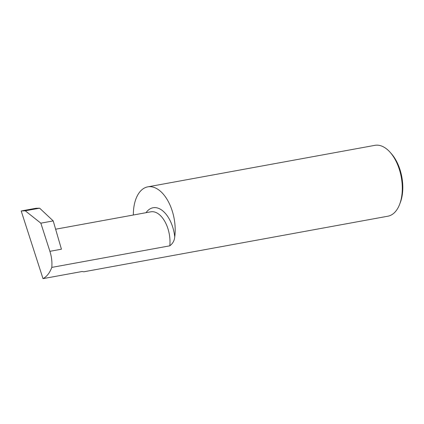 <?xml version="1.0" encoding="UTF-8"?>
<svg xmlns="http://www.w3.org/2000/svg" width="424" height="424" viewBox="0 0 424 424"><rect width="100%" height="100%" fill="white"/><g stroke="black" fill="none" stroke-linecap="round" stroke-linejoin="round"><path stroke-width="0.64" d="M147.791 186.857L374.896 145.342A36.024 20.225 79.6 0 1 390.112 152.28A36.024 20.225 79.6 0 1 399.784 170.851A36.024 20.225 79.6 0 1 399.631 204.342A36.024 20.225 79.6 0 1 387.849 216.214L83.846 271.784L82.049 271.519L43.041 278.637C46.863 276.565 49.783 272.817 51.792 267.396L169.801 245.825C172.833 243.503 174.476 240.514 174.736 236.846A36.024 20.225 -100.4 0 0 147.791 186.857A36.024 20.225 -100.4 0 0 133.343 215.01M390.112 152.28L391.347 153.668A33.862 19.011 79.6 0 1 400.442 171.121A33.862 19.011 79.6 0 1 400.293 202.608L399.631 204.342M43.01 278.658L21.2 210.977L25.27 210.802L40.837 223.172L49.905 251.315L61.432 249.206L53.212 220.909L40.837 223.172M53.212 220.909L39.628 208.179L35.987 208.274L21.2 210.977M51.792 267.396C52.247 262.112 51.622 256.748 49.905 251.315M39.628 208.179L25.27 210.802M55.624 229.214L150.806 211.82A25.233 14.167 79.6 0 1 168.243 229.681A25.233 14.167 79.6 0 1 169.801 245.825M146.031 212.689A28.837 16.192 79.6 0 1 173.018 228.154A28.837 16.192 79.6 0 1 174.736 236.846"/></g></svg>
